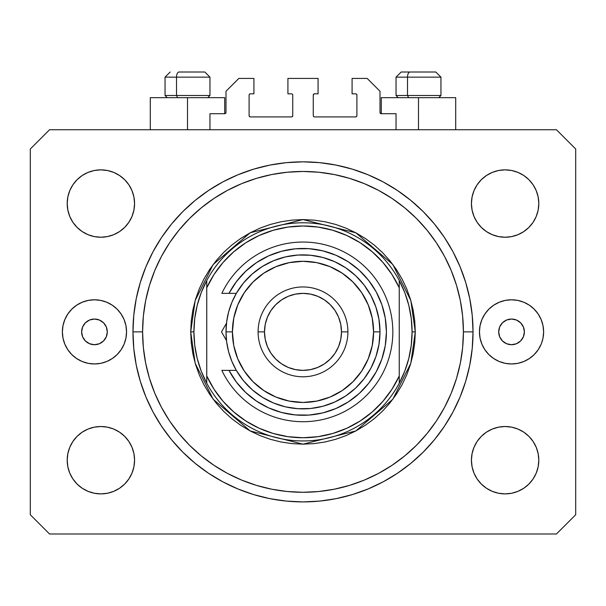 <?xml version="1.0" encoding="UTF-8"?>
<svg xmlns="http://www.w3.org/2000/svg" width="606" height="606" viewBox="0 0 606 606"><rect width="100%" height="100%" fill="white"/><g stroke="black" fill="none" stroke-linecap="round" stroke-linejoin="round"><path stroke-width="0.91" d="M209.964 129.752L209.964 113.716L224.72 113.716L209.964 113.716L209.964 129.752M226 112.428L226 91.256L226 112.428A1.28 1.28 0 0 1 224.72 113.716L225.212 113.617L224.72 113.716L224.72 97.672L187.504 97.672L187.504 129.752L187.504 97.672L150.288 97.672L150.288 129.752M226 91.256L238.832 78.424L253.914 78.424L253.914 93.824L250.384 93.824L253.914 93.824L253.914 78.424L238.832 78.424L226 91.256M249.104 95.104L249.104 115.64L249.104 95.104A1.28 1.28 0 0 1 250.384 93.824L249.892 93.922L250.384 93.824M250.384 116.92L291.448 116.92L250.384 116.92A1.28 1.28 0 0 1 249.104 115.64L249.202 116.132L249.104 115.64M292.357 116.549L291.94 116.822L292.736 115.64L292.736 95.104L292.736 115.64A1.28 1.28 0 0 1 291.448 116.92L291.94 116.822L291.448 116.92M291.448 93.824L287.918 93.824L291.448 93.824A1.28 1.28 0 0 1 292.736 95.104L292.637 94.612L292.736 95.104M287.918 93.824L287.918 78.424L287.918 93.824M318.082 78.424L287.918 78.424L318.082 78.424L318.082 93.824L314.552 93.824L318.082 93.824L318.082 78.424M313.643 94.203L314.06 93.922L313.264 95.104L313.264 115.64L313.264 95.104A1.28 1.28 0 0 1 314.552 93.824L314.06 93.922L314.552 93.824M314.552 116.92L355.616 116.92L314.552 116.92A1.28 1.28 0 0 1 313.264 115.64L313.363 116.132L313.264 115.64M356.896 115.64L356.896 95.104L356.896 115.64A1.28 1.28 0 0 1 355.616 116.92L356.108 116.822L355.616 116.92M355.616 93.824L352.086 93.824L355.616 93.824A1.28 1.28 0 0 1 356.896 95.104L356.798 94.612L356.896 95.104M352.086 93.824L352.086 78.424L367.168 78.424L380 91.256L380 112.428L380 91.256L367.168 78.424L352.086 78.424L352.086 93.824M381.28 97.672L418.496 97.672L418.496 129.752L418.496 97.672L455.712 97.672L381.28 97.672L381.28 113.716L396.036 113.716L381.28 113.716A1.28 1.28 0 0 1 380 112.428L380.098 112.921L380 112.428M396.036 113.716L396.036 129.752L396.036 113.716M356.108 93.922L356.798 94.612L356.108 93.922M356.798 116.132L356.108 116.822L356.798 116.132M313.643 116.549L313.363 116.132M292.357 94.203L292.637 94.612M249.892 116.822L249.202 116.132L249.892 116.822M249.202 94.612L249.892 93.922L249.202 94.612M381.28 113.716L380.098 112.921M225.902 112.921L225.212 113.617M107.3 331.876A12.832 12.832 0 0 1 94.468 344.708A12.832 12.832 0 0 1 81.628 331.876L82.605 326.96L85.393 322.801L89.552 320.021L94.468 319.044L99.376 320.021L103.543 322.801L106.323 326.96L107.3 331.876L106.323 336.784L103.543 340.951L99.376 343.731L94.468 344.708L89.552 343.731L85.393 340.951L82.605 336.784L81.628 331.876A12.832 12.832 0 0 1 94.468 319.044A12.832 12.832 0 0 1 107.3 331.876M524.372 331.876A12.832 12.832 0 0 1 511.532 344.708A12.832 12.832 0 0 1 498.7 331.876L499.677 326.96L502.457 322.801L506.624 320.021L511.532 319.044L516.448 320.021L520.607 322.801L523.395 326.96L524.372 331.876L523.395 336.784L520.607 340.951L516.448 343.731L511.532 344.708L506.624 343.731L502.457 340.951L499.677 336.784L498.7 331.876A12.832 12.832 0 0 1 511.532 319.044A12.832 12.832 0 0 1 524.372 331.876M511.57 363.956A32.08 32.08 0 0 0 541.173 344.163L538.211 349.7L534.219 354.563L529.356 358.547L523.811 361.517L517.797 363.342L511.532 363.956L505.275 363.342L499.261 361.517L493.708 358.547L488.853 354.563L484.861 349.7L481.899 344.155L480.066 338.133L479.452 331.876L480.066 325.611L481.899 319.597L484.861 314.052L488.853 309.189L493.708 305.197L499.261 302.235L505.275 300.409L511.532 299.788L517.797 300.409L523.811 302.235L529.356 305.197L534.219 309.189L538.211 314.052L541.173 319.597L542.999 325.611L543.62 331.876A32.08 32.08 0 0 1 511.532 363.956A32.08 32.08 0 0 1 479.452 331.876A32.08 32.08 0 0 0 511.502 363.956M62.38 331.876A32.08 32.08 0 0 1 94.468 299.788A32.08 32.08 0 0 1 126.548 331.876L125.934 338.133L124.101 344.155L121.139 349.7L117.147 354.563L112.292 358.547L106.739 361.517L100.725 363.342L94.468 363.956L88.203 363.342L82.189 361.517L76.644 358.547L71.781 354.563L67.789 349.7L64.827 344.155L63.001 338.133L62.38 331.876L63.001 325.611L64.827 319.597L67.789 314.052L71.781 309.189L76.644 305.197L82.189 302.235L88.203 300.409L94.468 299.788L100.725 300.409L106.739 302.235L112.292 305.197L117.147 309.189L121.139 314.052L124.101 319.597L125.934 325.611L126.548 331.876A32.08 32.08 0 0 1 94.468 363.956A32.08 32.08 0 0 1 62.38 331.876A32.08 32.08 0 0 0 94.43 363.956M94.498 363.956A32.08 32.08 0 0 0 126.548 331.906M473.036 331.876A170.036 170.036 0 0 1 303 501.912A170.036 170.036 0 0 1 132.964 331.876L133.782 315.211L136.229 298.705L140.289 282.517L145.91 266.807L153.038 251.717L161.62 237.408L171.559 224.008L182.77 211.638L195.132 200.435L208.532 190.496L222.849 181.914L237.931 174.778L253.641 169.157L269.829 165.105L286.335 162.658L303 161.84L319.665 162.658L336.171 165.105L352.359 169.157L368.069 174.778L383.151 181.914L397.468 190.496L410.868 200.435L423.23 211.638L434.441 224.008L444.38 237.408L452.962 251.717L460.09 266.807L465.711 282.517L469.771 298.705L472.218 315.211L473.036 331.876L472.218 348.541L469.771 365.047L465.711 381.235L460.09 396.945L452.962 412.027L444.38 426.344L434.441 439.744L423.23 452.106L410.868 463.317L397.468 473.256L383.151 481.831L368.069 488.966L352.359 494.587L336.171 498.647L319.665 501.094L303 501.912L286.335 501.094L269.829 498.647L253.641 494.587L237.931 488.966L222.849 481.831L208.532 473.256L195.132 463.317L182.77 452.106L171.559 439.744L161.62 426.344L153.038 412.027L145.91 396.945L140.289 381.235L136.229 365.047L133.782 348.541L132.964 331.876A170.036 170.036 0 0 1 303 161.84A170.036 170.036 0 0 1 473.036 331.876L463.408 331.876L473.036 331.876M67.842 466.779L67.198 460.204A33.686 33.686 0 0 1 100.884 426.518A33.686 33.686 0 0 1 134.57 460.204A33.686 33.686 0 0 1 100.884 493.89A33.686 33.686 0 0 1 67.198 460.204L67.842 453.629L69.758 447.311L72.871 441.486L77.06 436.381L82.166 432.192L87.991 429.078L94.309 427.162L100.884 426.518L107.451 427.162L113.769 429.078L119.594 432.192L124.7 436.381L128.889 441.486L132.002 447.311L133.918 453.629L134.57 460.204L133.918 466.779L132.002 473.097L128.889 478.922L124.7 484.02L119.594 488.216L113.769 491.322L107.451 493.246L100.884 493.89L94.309 493.246L87.991 491.322L82.166 488.216L77.06 484.02L72.871 478.922L69.758 473.097L67.842 466.779L67.198 460.204L67.842 453.629L69.758 447.311M536.242 447.311L538.158 453.629L538.802 460.204A33.686 33.686 0 0 1 505.116 493.89A33.686 33.686 0 0 1 471.43 460.204L472.082 453.629L473.998 447.311L477.111 441.486L481.3 436.381L486.406 432.192L492.231 429.078L498.549 427.162L505.116 426.518L511.691 427.162L518.009 429.078L523.834 432.192L528.94 436.381L533.128 441.486L536.242 447.311L538.158 453.629L538.802 460.204L538.158 466.779L536.242 473.097L533.128 478.922L528.94 484.02L523.834 488.216L518.009 491.322L511.691 493.246L505.116 493.89L498.549 493.246L492.231 491.322L486.406 488.216L481.3 484.02L477.111 478.922L473.998 473.097L472.082 466.779L471.43 460.204A33.686 33.686 0 0 1 505.116 426.518A33.686 33.686 0 0 1 538.802 460.204L538.158 466.779M538.158 196.973L538.802 203.548A33.686 33.686 0 0 1 505.116 237.234A33.686 33.686 0 0 1 471.43 203.548L472.082 196.973L473.998 190.655L477.111 184.83L481.3 179.724L486.406 175.535L492.231 172.422L498.549 170.506L505.116 169.862L511.691 170.506L518.009 172.422L523.834 175.535L528.94 179.724L533.128 184.83L536.242 190.655L538.158 196.973L538.802 203.548L538.158 210.115L536.242 216.433L533.128 222.258L528.94 227.364L523.834 231.553L518.009 234.666L511.691 236.582L505.116 237.234L498.549 236.582L492.231 234.666L486.406 231.553L481.3 227.364L477.111 222.258L473.998 216.433L472.082 210.115L471.43 203.548A33.686 33.686 0 0 1 505.116 169.862A33.686 33.686 0 0 1 538.802 203.548L538.158 210.115L536.242 216.433M69.758 216.433L67.842 210.115L67.198 203.548A33.686 33.686 0 0 1 100.884 169.862A33.686 33.686 0 0 1 134.57 203.548A33.686 33.686 0 0 1 100.884 237.234A33.686 33.686 0 0 1 67.198 203.548L67.842 196.973L69.758 190.655L72.871 184.83L77.06 179.724L82.166 175.535L87.991 172.422L94.309 170.506L100.884 169.862L107.451 170.506L113.769 172.422L119.594 175.535L124.7 179.724L128.889 184.83L132.002 190.655L133.918 196.973L134.57 203.548L133.918 210.115L132.002 216.433L128.889 222.258L124.7 227.364L119.594 231.553L113.769 234.666L107.451 236.582L100.884 237.234L94.309 236.582L87.991 234.666L82.166 231.553L77.06 227.364L72.871 222.258L69.758 216.433L67.842 210.115L67.198 203.548L67.842 196.973M556.452 533.992L49.548 533.992L556.452 533.992L575.7 514.744L575.7 149.008L575.7 514.744L556.452 533.992M49.548 129.752L556.452 129.752L49.548 129.752L30.3 149.008L30.3 514.744L30.3 149.008L49.548 129.752M30.3 514.744L49.548 533.992L30.3 514.744M575.7 149.008L556.452 129.752L575.7 149.008M511.502 299.788A32.08 32.08 0 0 0 479.452 331.846A32.08 32.08 0 0 1 511.532 299.788A32.08 32.08 0 0 1 543.62 331.876L542.999 338.133L541.559 343.17M82.166 432.192L87.991 429.078M113.769 429.078L119.594 432.192L124.7 436.381L128.889 441.486M128.889 478.922L124.7 484.02L119.594 488.216L113.769 491.322M87.991 491.322L82.166 488.216L77.06 484.02M477.111 441.486L481.3 436.381M518.009 429.078L523.834 432.192L528.94 436.381M528.94 484.02L523.834 488.216L518.009 491.322M492.231 491.322L486.406 488.216L481.3 484.02L477.111 478.922M477.111 184.83L481.3 179.724L486.406 175.535L492.231 172.422M518.009 172.422L523.834 175.535L528.94 179.724M523.834 231.553L518.009 234.666M492.231 234.666L486.406 231.553L481.3 227.364L477.111 222.258M77.06 179.724L82.166 175.535L87.991 172.422M113.769 172.422L119.594 175.535L124.7 179.724L128.889 184.83M128.889 222.258L124.7 227.364M87.991 234.666L82.166 231.553L77.06 227.364M472.218 315.211L469.771 298.705M460.09 266.807L459.007 264.239M383.151 181.914L380.689 180.626M368.069 174.778L352.359 169.157M253.641 169.157L237.711 174.869M153.038 251.717L151.152 255.361M133.782 348.541L136.229 365.047M145.91 396.945L146.993 399.505M222.849 481.831L225.311 483.126M237.931 488.966L253.641 494.587M352.359 494.587L368.289 488.875M452.962 412.027L454.848 408.391M126.548 331.876A32.08 32.08 0 0 0 94.498 299.788M94.43 299.788A32.08 32.08 0 0 0 64.827 319.589L64.441 320.574M100.725 300.409L94.468 299.788M88.203 363.342L94.468 363.956M543.62 331.876A32.08 32.08 0 0 0 511.57 299.788M505.275 363.342L511.532 363.956M517.797 300.409L511.532 299.788M224.72 97.672L150.288 97.672M435.737 72.008L410.027 72.008A5.136 2.507 90 0 0 407.52 77.144L407.52 95.49L408.588 97.672L407.52 95.49L440.956 95.49L407.52 95.49L407.52 77.144L440.842 77.144M438.774 97.672L440.956 95.49L440.956 77.144L435.82 72.008L440.956 77.144L396.036 77.144L401.172 72.008L396.036 77.144L396.036 95.49L407.52 95.49L396.036 95.49L398.218 97.672M434.972 72.008L401.225 72.008M396.15 77.144L407.52 77.144A5.136 2.507 -90 0 1 410.027 72.008L401.263 72.008M204.737 72.008L179.035 72.008A5.136 2.507 90 0 0 176.528 77.144L176.528 95.49L177.596 97.672L176.528 95.49L209.964 95.49L176.528 95.49L176.528 77.144L209.85 77.144M207.782 97.672L209.964 95.49L209.964 77.144L204.828 72.008L209.964 77.144L165.044 77.144L170.18 72.008L165.044 77.144L165.044 95.49L176.528 95.49L165.044 95.49L167.226 97.672M203.98 72.008L179.035 72.008A5.136 2.507 -90 0 0 176.528 77.144L165.158 77.144M190.708 331.876L193.92 331.876A109.08 109.08 0 0 1 399.248 280.54A109.08 109.08 0 0 1 412.08 331.876L415.292 331.876L410.8 363.312L392.832 399.248L355.843 430.949L303 444.16L250.157 430.949L213.168 399.248L195.2 363.312L190.708 331.876L191.254 342.882L192.867 353.783L195.549 364.471L199.26 374.841L203.972 384.81L209.638 394.256L216.198 403.111L223.599 411.277L231.765 418.678L240.612 425.238L250.066 430.904L260.027 435.616L270.405 439.327L281.093 442.001L291.994 443.622L303 444.16L314.006 443.622L324.907 442.001L335.595 439.327L345.973 435.616L355.934 430.904L365.388 425.238L374.235 418.678L382.401 411.277L389.802 403.111L396.362 394.256L402.028 384.81L406.74 374.841L410.451 364.471L413.133 353.783L414.746 342.882L415.292 331.876L414.746 320.869L413.133 309.969L410.451 299.281L406.74 288.903L402.028 278.942L396.362 269.488L389.802 260.641L382.401 252.475L374.235 245.074L365.388 238.506L355.934 232.848L345.973 228.136L335.595 224.425L324.907 221.743L314.006 220.13L303 219.584L291.994 220.13L281.093 221.743L270.405 224.425L260.027 228.136L250.066 232.848L240.612 238.506L231.765 245.074L223.599 252.475L216.198 260.641L209.638 269.488L203.972 278.942L199.26 288.903L195.549 299.281L192.867 309.969L191.254 320.869L190.708 331.876L195.2 300.432L213.168 264.504L250.157 232.795L303 219.584L355.843 232.795L392.832 264.504L410.8 300.432L415.292 331.876L412.08 331.876A109.08 109.08 0 0 1 206.752 383.204A109.08 109.08 0 0 1 193.92 331.876L190.708 331.876M132.964 331.876L142.592 331.876A160.408 160.408 0 0 1 303 171.46A160.408 160.408 0 0 1 463.408 331.876L462.643 347.594L460.333 363.168L456.507 378.439L451.205 393.264L444.471 407.49L436.381 420.996L427.003 433.638L416.428 445.304L404.763 455.871L392.12 465.249L378.621 473.347L364.388 480.073L349.564 485.376L334.292 489.201L318.726 491.511L303 492.284L287.274 491.511L271.708 489.201L256.436 485.376L241.612 480.073L227.379 473.347L213.88 465.249L201.237 455.871L189.572 445.304L178.997 433.638L169.619 420.996L161.529 407.49L154.795 393.264L149.493 378.439L145.667 363.168L143.357 347.594L142.592 331.876L143.357 316.15L145.667 300.576L149.493 285.312L154.795 270.488L161.529 256.255L169.619 242.756L178.997 230.113L189.572 218.448L201.237 207.873L213.88 198.495L227.379 190.405L241.612 183.671L256.436 178.369L271.708 174.543L287.274 172.233L303 171.46L318.726 172.233L334.292 174.543L349.564 178.369L364.388 183.671L378.621 190.405L392.12 198.495L404.763 207.873L416.428 218.448L427.003 230.113L436.381 242.756L444.471 256.255L451.205 270.488L456.507 285.312L460.333 300.576L462.643 316.15L463.408 331.876A160.408 160.408 0 0 1 303 492.284A160.408 160.408 0 0 1 142.592 331.876L132.964 331.876M399.248 287.767L391.999 274.533L382.947 262.466L372.266 251.808L360.184 242.771L346.935 235.545L332.792 230.28L318.052 227.076L303 226L287.948 227.076L273.208 230.28L259.065 235.545L245.816 242.771L233.734 251.808L223.053 262.466L214.001 274.533L206.752 287.767L206.752 375.978L214.001 389.211L223.053 401.286L233.734 411.944L245.816 420.973L259.065 428.2L273.208 433.464L287.948 436.668L303 437.744L318.052 436.668L332.792 433.464L346.935 428.2L360.184 420.973L372.266 411.944L382.947 401.286L391.999 389.211L399.248 375.978L399.248 280.54A109.08 109.08 0 0 0 206.752 280.54L206.752 287.767A105.868 105.868 0 0 1 399.248 287.767L399.248 280.54L404.8 292.69L408.823 305.416L411.262 318.544L412.08 331.876L411.262 345.2L408.823 358.328L404.8 371.061L399.248 383.204L399.248 375.978A105.868 105.868 0 0 1 206.752 375.978L206.752 383.204A109.08 109.08 0 0 0 399.248 383.204L399.248 287.767M472.218 348.541L469.771 365.047M133.782 315.211L136.229 298.705M206.752 280.54L201.2 292.69L197.177 305.416L194.738 318.544L193.92 331.876L194.738 345.2L197.177 358.328L201.2 371.061L206.752 383.204L206.752 280.54M229 370.372L236.317 370.372L231.863 361.343L228.629 351.806L226.659 341.928L226 331.876L232.416 331.876A70.584 70.584 0 0 1 303 261.292A70.584 70.584 0 0 1 373.584 331.876L380 331.876A77 77 0 0 0 303 254.876A77 77 0 0 0 226 331.876A77 77 0 0 1 303 254.876A77 77 0 0 1 380 331.876L378.97 344.42L375.909 356.623L370.902 368.168L364.085 378.75L355.639 388.075L345.776 395.892L334.777 402.005L322.93 406.247L310.545 408.505L297.963 408.709L285.517 406.861L273.533 403.013L262.337 397.263L252.232 389.764L243.483 380.719L236.317 370.372L229 370.372L236.401 382.098L245.635 392.43L256.452 401.096L268.564 407.846L281.616 412.504L295.266 414.928L309.128 415.065L322.816 412.898L335.959 408.497L348.192 401.983L359.184 393.529L368.615 383.378L376.235 371.796L381.841 359.123L385.264 345.685L386.416 331.876L385.264 318.059L381.841 304.629L376.235 291.948L368.615 280.373L359.184 270.215L348.192 261.762L335.959 255.247L322.816 250.846L309.128 248.687L295.266 248.816L281.616 251.248L268.564 255.899L256.452 262.656L245.635 271.314L236.401 281.654L229 293.372L236.317 293.372L243.483 283.025L252.232 273.988L262.337 266.488L273.533 260.739L285.517 256.891L297.963 255.043L310.545 255.247L322.93 257.497L334.777 261.739L345.776 267.852L355.639 275.677L364.085 285.002L370.902 295.576L375.909 307.121L378.97 319.332L380 331.876A77 77 0 0 1 303 408.868A77 77 0 0 1 226 331.876L226.659 321.824L228.629 311.946L231.863 302.409L236.317 293.372L221.834 293.372A89.832 89.832 0 0 1 358.873 261.534A89.832 89.832 0 0 1 358.873 402.217A89.832 89.832 0 0 1 221.834 370.372L229 370.372L221.834 370.372A89.832 89.832 0 0 0 358.873 402.217A89.832 89.832 0 0 0 358.873 261.534A89.832 89.832 0 0 0 221.834 293.372L229 293.372A83.416 83.416 0 0 1 355.677 267.201A83.416 83.416 0 0 1 355.677 396.551A83.416 83.416 0 0 1 229 370.372L221.834 370.372M258.088 331.876L264.504 331.876A38.496 38.496 0 0 1 303 293.372A38.496 38.496 0 0 1 341.496 331.876L347.912 331.876A44.912 44.912 0 0 0 303 286.956A44.912 44.912 0 0 0 258.088 331.876A44.912 44.912 0 0 1 303 286.956A44.912 44.912 0 0 1 347.912 331.876A44.912 44.912 0 0 1 303 376.788A44.912 44.912 0 0 1 258.088 331.876A44.912 44.912 0 0 0 303 376.788A44.912 44.912 0 0 0 347.912 331.876L341.496 331.876L340.761 324.361L338.565 317.143L335.012 310.484L330.225 304.651L324.392 299.864L317.733 296.304L310.514 294.115L303 293.372L295.486 294.115L288.267 296.304L281.608 299.864L275.775 304.651L270.988 310.484L267.435 317.143L265.239 324.361L264.504 331.876L265.239 339.383L267.435 346.609L270.988 353.26L275.775 359.1L281.608 363.888L288.267 367.441L295.486 369.63L303 370.372L310.514 369.63L317.733 367.441L324.392 363.888L330.225 359.1L335.012 353.26L338.565 346.609L340.761 339.383L341.496 331.876A38.496 38.496 0 0 1 303 370.372A38.496 38.496 0 0 1 264.504 331.876L258.088 331.876M234.56 379.561L238.469 384.734M253.543 399.043L258.906 402.679M291.115 414.436L297.516 415.11M304.75 415.269L311.151 414.89M343.996 404.52L349.336 401.24M355.351 396.816L360.017 392.764M365.32 387.317L369.175 382.659M369.175 281.093L365.32 276.427M360.017 270.988L355.351 266.935M324.574 251.301L318.355 249.884M311.151 248.861L304.75 248.475M247.952 269.2L243.256 273.662M238.469 279.018L234.56 284.184M232.416 331.876L233.772 345.647L237.794 358.881L244.316 371.084L253.088 381.78L263.784 390.559L275.988 397.082L289.229 401.096L303 402.452L316.771 401.096L330.012 397.082L342.216 390.559L352.912 381.78L361.684 371.084L368.206 358.881L372.228 345.647L373.584 331.876L372.228 318.105L368.206 304.863L361.684 292.66L352.912 281.964L342.216 273.185L330.012 266.663L316.771 262.648L303 261.292L289.229 262.648L275.988 266.663L263.784 273.185L253.088 281.964L244.316 292.66L237.794 304.863L233.772 318.105L232.416 331.876L226 331.876A77 77 0 0 0 303 408.868A77 77 0 0 0 380 331.876L373.584 331.876A70.584 70.584 0 0 1 303 402.452A70.584 70.584 0 0 1 232.416 331.876M221.834 293.372L229 293.372M224.523 337.118L226.379 340.33M226.341 323.498L221.501 331.876L226.485 340.511M224.061 327.437L226.318 323.528M221.501 331.876L226.485 323.233L221.501 331.876L226.356 340.277M455.712 97.672L455.712 129.752"/></g></svg>
